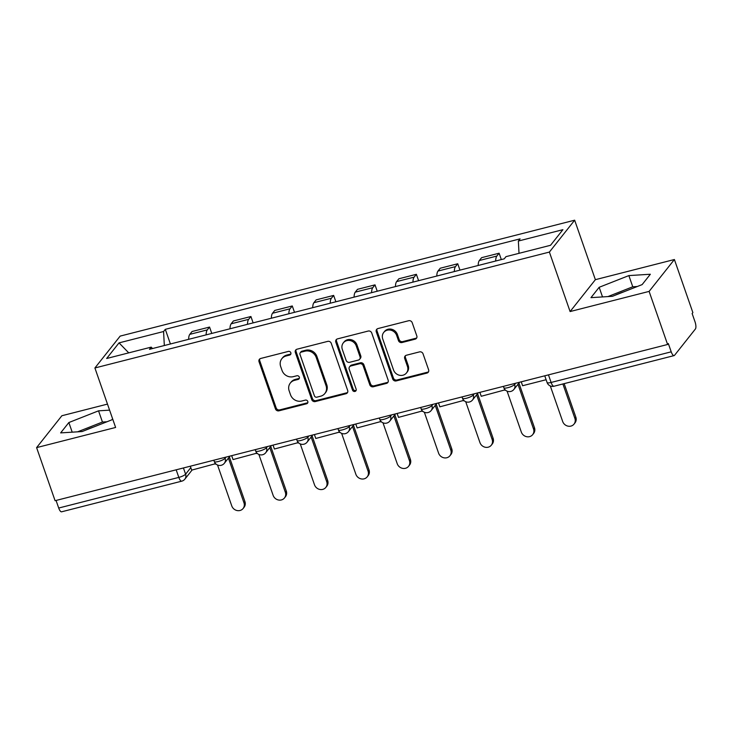 <?xml version="1.0" encoding="UTF-8"?>
<svg xmlns="http://www.w3.org/2000/svg" width="732" height="732" viewBox="0 0 732 732"><rect width="100%" height="100%" fill="white"/><g stroke="black" fill="none" stroke-linecap="round" stroke-linejoin="round"><path stroke-width="1.1" d="M290.842 352.778A1.995 1.821 -141.6 0 0 288.381 351.406L260.729 358.46A2.855 2.599 -141.6 0 0 259.037 361.745L275.442 408.877A2.855 2.599 -141.6 0 0 278.965 410.826L306.617 403.771A1.995 1.821 -141.6 0 0 307.797 401.475A1.995 1.821 -141.6 0 0 305.336 400.111L301.758 401.026A9.123 8.326 -141.6 0 1 290.512 394.768L289.149 390.842A9.123 8.326 -141.6 0 1 290.32 383.046A9.123 8.326 -141.6 0 1 294.557 380.338L298.134 379.423A1.995 1.821 -141.6 0 0 299.315 377.126A1.995 1.821 -141.6 0 0 296.863 375.763L293.276 376.669A9.123 8.326 -141.6 0 1 282.03 370.419L280.667 366.494A9.123 8.326 -141.6 0 1 281.847 358.698A9.123 8.326 -141.6 0 1 286.075 355.99L289.652 355.075A1.995 1.821 -141.6 0 0 290.842 352.778M84.546 430.599A22.655 5.28 160.8 0 1 93.449 427.085M614.862 295.344A22.655 5.28 160.8 0 1 623.765 291.839M415.117 339.181A2.855 2.599 -141.6 0 0 416.81 335.906L412.198 322.684A2.855 2.599 -141.6 0 0 408.685 320.726L377.977 328.558A2.855 2.599 -141.6 0 0 376.285 331.843L392.7 378.975A2.855 2.599 -141.6 0 0 396.213 380.924L426.921 373.091A2.855 2.599 -141.6 0 0 428.613 369.806L423.05 353.84A2.855 2.599 -141.6 0 0 419.537 351.882L406.397 355.24A2.855 2.599 -141.6 0 0 404.705 358.515L407.459 366.439A7.631 6.963 -141.6 0 1 406.48 372.954A7.631 6.963 -141.6 0 1 399.434 375.242A7.631 6.963 -141.6 0 1 393.542 369.989L382.735 338.962A7.631 6.963 -141.6 0 1 383.724 332.447A7.631 6.963 -141.6 0 1 390.76 330.159A7.631 6.963 -141.6 0 1 396.662 335.412L398.455 340.581A2.855 2.599 -141.6 0 0 401.969 342.539L415.117 339.181L415.849 338.257A2.855 2.599 -141.6 0 0 416.746 337.827M549.384 252.073L570.1 311.558L649.11 291.4L667.602 344.488L55.083 500.697L36.6 447.618L115.619 427.461L94.904 367.976L549.384 252.073L574.657 220.195L120.176 336.098L94.904 367.976M331.257 343.326A2.855 2.599 -141.6 0 0 327.744 341.368L297.036 349.201A2.855 2.599 -141.6 0 0 295.344 352.485L311.75 399.617A2.855 2.599 -141.6 0 0 315.272 401.566L345.98 393.734A2.855 2.599 -141.6 0 0 347.673 390.458L331.257 343.326M337.507 338.879L368.214 331.047A2.855 2.599 -141.6 0 1 371.728 333.005L388.143 380.128A2.855 2.599 -141.6 0 1 386.45 383.412L373.311 386.771A2.855 2.599 -141.6 0 1 369.797 384.812L363.136 365.698A2.855 2.599 -141.6 0 0 359.622 363.74L350.903 365.963A2.855 2.599 -141.6 0 0 349.21 369.248L356.145 389.15A1.995 1.821 -141.6 0 1 354.041 391.455A1.995 1.821 -141.6 0 1 352.504 390.074L335.814 342.164A2.855 2.599 -141.6 0 1 337.507 338.879M649.11 291.4L674.392 259.521L692.875 312.61L692.133 313.534L695.016 321.805A5.81 1.949 75.7 0 1 695.4 328.997L674.547 355.304A5.81 1.949 75.7 0 1 674.126 355.596L554.005 386.231A5.81 1.949 -104.3 0 1 551.105 382.461L671.217 351.827A5.81 1.949 75.7 0 0 674.126 355.596M107.485 404.101L61.872 415.739L36.6 447.618M674.392 259.521L595.372 279.679L574.657 220.195M667.602 344.488L668.334 343.555L671.217 351.827M176.174 469.816L178.818 477.401A5.81 1.949 -104.3 0 0 181.728 481.171L61.607 511.805A5.81 1.949 -104.3 0 1 58.706 508.035L178.818 477.401A5.81 1.354 -19.2 0 0 185.599 474.19L190.805 467.62M56.062 500.45L58.706 508.035M206.131 334.863A13.359 4.484 -104.3 0 1 207.302 329.885L189.808 334.35A13.359 4.484 75.7 0 0 188.627 339.328M189.808 334.35L192.049 331.514L209.553 327.058L211.777 333.426M207.302 329.885L209.553 327.058M253.135 322.876L250.92 316.508L233.417 320.964L231.166 323.8A13.359 4.484 75.7 0 0 229.994 328.778M247.489 324.313A13.359 4.484 -104.3 0 1 248.67 319.335L250.92 316.508M294.502 312.326L292.278 305.958L274.784 310.423L272.533 313.25A13.359 4.484 75.7 0 0 271.352 318.228M288.856 313.763A13.359 4.484 -104.3 0 1 290.037 308.794L292.278 305.958M335.869 301.776L333.646 295.408L316.151 299.873L313.9 302.7A13.359 4.484 75.7 0 0 312.72 307.678M330.224 303.222A13.359 4.484 -104.3 0 1 331.404 298.244L333.646 295.408M377.227 291.226L375.013 284.858L357.509 289.323L355.267 292.15A13.359 4.484 75.7 0 0 354.087 297.128M371.582 292.672A13.359 4.484 -104.3 0 1 372.762 287.694L375.013 284.858M418.594 280.676L416.38 274.308L398.876 278.773L396.625 281.6A13.359 4.484 75.7 0 0 395.454 286.578M412.949 282.122A13.359 4.484 -104.3 0 1 414.129 277.144L416.38 274.308M459.961 270.126L457.738 263.758L440.243 268.223L437.992 271.06A13.359 4.484 75.7 0 0 436.812 276.028M454.316 271.572A13.359 4.484 -104.3 0 1 455.496 266.594L457.738 263.758M501.329 259.576L499.105 253.208L481.601 257.673L479.359 260.51A13.359 4.484 75.7 0 0 478.179 265.487M495.683 261.022A13.359 4.484 -104.3 0 1 496.854 256.044L499.105 253.208M152.54 348.533L151.195 347.133L106.652 358.497L119.032 342.878L163.575 331.523L164.325 345.522M519.015 253.327L518.357 241.038L520.086 238.852L165.313 329.336L163.575 331.523M518.357 241.038L562.908 229.674L550.528 245.293L505.977 256.648L504.247 258.835L149.465 349.32L151.195 347.133M109.59 410.149L98.546 410.835L68.854 422.538L60.646 432.896L82.121 431.551L111.822 419.848L112.618 418.841M570.1 311.558L595.372 279.679M650.345 274.244L628.861 275.589L599.169 287.292L590.962 297.65L612.437 296.304L642.138 284.602L650.345 274.244M170.41 343.976L165.313 329.336M119.032 342.878L128.75 352.861M106.973 421.76L102.443 422.044L77.601 431.834M102.443 422.044L98.546 410.835M72.203 432.173L68.854 422.538M637.288 286.505L632.759 286.788L607.917 296.588M632.759 286.788L628.861 275.589M602.518 296.927L599.169 287.292M290.86 353.949A1.995 1.821 -141.6 0 1 290.394 354.142L286.816 355.057A9.123 8.326 -141.6 0 0 282.579 357.765L281.847 358.698M290.32 383.046L291.062 382.122A9.123 8.326 -141.6 0 1 295.289 379.405L298.876 378.499A1.995 1.821 -141.6 0 0 299.342 378.298M259.833 358.89A2.855 2.599 -141.6 0 0 259.769 360.812L276.184 407.944A2.855 2.599 -141.6 0 0 279.697 409.902L307.349 402.847A1.995 1.821 -141.6 0 0 307.824 402.655M296.14 349.631A2.855 2.599 -141.6 0 0 296.076 351.552L312.491 398.684A2.855 2.599 -141.6 0 0 316.004 400.642L346.721 392.81A2.855 2.599 -141.6 0 0 347.608 392.379M301.172 352.138A1.995 1.821 -141.6 0 0 299.992 354.434L314.394 395.802A1.995 1.821 -141.6 0 0 316.855 397.174L320.625 396.213A9.123 8.326 -141.6 0 0 324.862 393.496A9.123 8.326 -141.6 0 0 326.042 385.709L316.197 357.426A9.123 8.326 -141.6 0 0 304.942 351.177L301.172 352.138L301.904 351.204A1.995 1.821 -141.6 0 0 300.98 351.799L300.248 352.733M324.862 393.496L325.594 392.572A9.123 8.326 -141.6 0 0 326.774 384.776L326.042 385.709M301.904 351.204L305.683 350.244A9.123 8.326 -141.6 0 1 316.929 356.502L326.774 384.776M349.585 366.814L350.317 365.881A2.855 2.599 -141.6 0 1 351.644 365.039L360.364 362.816A2.855 2.599 -141.6 0 1 363.877 364.765L370.529 383.879A2.855 2.599 -141.6 0 0 374.043 385.837L387.191 382.488A2.855 2.599 -141.6 0 0 388.088 382.058M336.61 339.309A2.855 2.599 -141.6 0 0 336.546 341.231L353.236 389.15A1.995 1.821 -141.6 0 0 356.173 390.321M356.228 345.861A7.631 6.963 -141.6 0 0 350.335 340.609A7.631 6.963 -141.6 0 0 343.29 342.905A7.631 6.963 -141.6 0 0 342.311 349.411L346.117 360.345A2.855 2.599 -141.6 0 0 349.631 362.303L358.351 360.08A2.855 2.599 -141.6 0 0 360.034 356.795L356.228 345.861L356.969 344.937A7.631 6.963 -141.6 0 0 351.067 339.685A7.631 6.963 -141.6 0 0 344.031 341.972L343.29 342.905M359.668 359.229L360.409 358.305A2.855 2.599 -141.6 0 0 360.775 355.862L360.034 356.795M356.969 344.937L360.775 355.862M383.724 332.447L384.456 331.523A7.631 6.963 -141.6 0 1 391.492 329.226A7.631 6.963 -141.6 0 1 397.394 334.478L399.196 339.657A2.855 2.599 -141.6 0 0 402.71 341.606L415.849 338.257M406.48 372.954L407.212 372.021A7.631 6.963 -141.6 0 0 408.2 365.506L407.459 366.439M405.501 355.661A2.855 2.599 -141.6 0 0 405.446 357.591L408.2 365.506M377.081 328.988A2.855 2.599 -141.6 0 0 377.026 330.91L393.432 378.041A2.855 2.599 -141.6 0 0 396.945 380L427.662 372.167A2.855 2.599 -141.6 0 0 428.559 371.737M217.532 465.012L231.77 505.913A6.679 6.094 -141.6 0 0 236.939 510.515A6.679 6.094 -141.6 0 0 243.106 508.502A6.679 6.094 -141.6 0 0 243.966 502.802L244.927 501.594A6.679 6.094 38.4 0 1 244.067 507.294L243.106 508.502M229.372 456.933L244.927 501.594M215.611 463.685L191.683 470.118L190.32 466.211M215.281 464.106L214.705 462.459M228.421 458.141L243.966 502.802M258.89 454.462L273.137 495.363A6.679 6.094 -141.6 0 0 278.306 499.965A6.679 6.094 -141.6 0 0 284.474 497.952A6.679 6.094 -141.6 0 0 285.334 492.252L286.294 491.044A6.679 6.094 38.4 0 1 285.425 496.744L284.474 497.952M270.739 446.383L286.294 491.044M256.978 453.135L233.041 459.568L231.687 455.661M256.648 453.556L256.072 451.909M269.779 447.591L285.334 492.252M300.257 443.912L314.504 484.813A6.679 6.094 -141.6 0 0 319.664 489.415A6.679 6.094 -141.6 0 0 325.832 487.402A6.679 6.094 -141.6 0 0 326.701 481.702L327.652 480.494A6.679 6.094 38.4 0 1 326.792 486.194L325.832 487.402M312.107 435.833L327.652 480.494M298.336 442.586L274.409 449.018L273.045 445.111M298.006 443.006L297.439 441.359M311.146 437.041L326.701 481.702M341.624 433.362L355.862 474.263A6.679 6.094 -141.6 0 0 361.032 478.865A6.679 6.094 -141.6 0 0 367.199 476.861A6.679 6.094 -141.6 0 0 368.068 471.152L369.02 469.944A6.679 6.094 38.4 0 1 368.159 475.644L367.199 476.861M353.474 425.283L369.02 469.944M339.703 432.036L315.776 438.468L314.412 434.561M339.373 432.456L338.797 430.809M352.513 426.491L368.068 471.152M382.992 422.812L397.229 463.713A6.679 6.094 -141.6 0 0 402.399 468.315A6.679 6.094 -141.6 0 0 408.566 466.311A6.679 6.094 -141.6 0 0 409.426 460.602L410.387 459.394A6.679 6.094 38.4 0 1 409.527 465.104L408.566 466.311M394.832 414.733L410.387 459.394M381.07 421.486L357.143 427.927L355.779 424.011M380.741 421.907L380.164 420.26M393.88 415.941L409.426 460.602M424.35 412.262L438.596 453.163A6.679 6.094 -141.6 0 0 443.766 457.765A6.679 6.094 -141.6 0 0 449.933 455.762A6.679 6.094 -141.6 0 0 450.793 450.052L451.754 448.844A6.679 6.094 38.4 0 1 450.885 454.554L449.933 455.762M436.199 404.183L451.754 448.844M422.428 410.936L398.501 417.377L397.137 413.461M422.099 411.357L421.531 409.71M435.238 405.391L450.793 450.052M465.717 401.712L479.963 442.613A6.679 6.094 -141.6 0 0 485.124 447.215A6.679 6.094 -141.6 0 0 491.291 445.212A6.679 6.094 -141.6 0 0 492.16 439.502L493.112 438.294A6.679 6.094 38.4 0 1 492.252 444.004L491.291 445.212M477.566 393.633L493.112 438.294M463.795 400.386L439.868 406.827L438.505 402.911M463.466 400.807L462.889 399.16M476.605 394.841L492.16 439.502M507.084 391.163L521.321 432.063A6.679 6.094 -141.6 0 0 526.491 436.665A6.679 6.094 -141.6 0 0 532.658 434.662A6.679 6.094 -141.6 0 0 533.518 428.952L534.479 427.744A6.679 6.094 38.4 0 1 533.619 433.454L532.658 434.662M518.924 383.083L534.479 427.744M505.162 389.836L481.235 396.277L479.872 392.361M504.833 390.257L504.257 388.61M517.972 384.291L533.518 428.952M550.299 385.947L562.688 421.513A6.679 6.094 -141.6 0 0 567.858 426.115A6.679 6.094 -141.6 0 0 574.025 424.112A6.679 6.094 -141.6 0 0 574.885 418.402L575.846 417.194A6.679 6.094 38.4 0 1 574.977 422.904L574.025 424.112M564.162 383.641L575.846 417.194M546.118 379.725L522.593 385.727L521.239 381.811M562.89 383.961L574.885 418.402M183.43 467.968L185.599 474.19A5.81 5.307 -141.6 0 1 184.848 479.158L192.086 470.017M455.496 266.594L437.992 271.06M414.129 277.144L396.625 281.6M372.762 287.694L355.267 292.15M331.404 298.244L313.9 302.7M290.037 308.794L272.533 313.25M248.67 319.335L231.166 323.8M496.854 256.044L479.359 260.51M514.34 383.568L514.651 384.465L515.621 383.248M472.982 394.118L473.293 395.015L474.254 393.798M431.615 404.668L431.926 405.565L432.887 404.348M390.248 415.218L390.559 416.115L391.529 414.898M348.889 425.768L349.191 426.665L350.161 425.448M307.522 436.318L307.833 437.214L308.794 435.998M266.155 446.868L266.466 447.755L267.427 446.547M224.788 457.418L225.099 458.305L226.069 457.088M213.835 460.208L214.311 461.572A5.81 1.354 -19.2 0 0 219.28 461.252A5.81 1.354 -19.2 0 0 225.099 458.305A5.81 5.307 38.4 0 1 224.349 463.274L230.058 456.073M255.203 449.658L255.678 451.022A5.81 1.354 -19.2 0 0 260.638 450.702A5.81 1.354 -19.2 0 0 266.466 447.755A5.81 5.307 38.4 0 1 265.716 452.724L271.416 445.523M296.57 439.108L297.046 440.472A5.81 1.354 -19.2 0 0 302.005 440.152A5.81 1.354 -19.2 0 0 307.833 437.214A5.81 5.307 38.4 0 1 307.083 442.174L312.784 434.973M337.937 428.559L338.404 429.922A5.81 1.354 -19.2 0 0 343.372 429.611A5.81 1.354 -19.2 0 0 349.191 426.665A5.81 5.307 38.4 0 1 348.441 431.624L354.151 424.423M379.295 418.018L379.771 419.372A5.81 1.354 -19.2 0 0 384.739 419.061A5.81 1.354 -19.2 0 0 390.559 416.115A5.81 5.307 38.4 0 1 389.808 421.074L395.518 413.882M420.662 407.468L421.138 408.822A5.81 1.354 -19.2 0 0 426.097 408.511A5.81 1.354 -19.2 0 0 431.926 405.565A5.81 5.307 38.4 0 1 431.175 410.524L436.876 403.332M462.029 396.918L462.505 398.272A5.81 1.354 -19.2 0 0 467.464 397.961A5.81 1.354 -19.2 0 0 473.293 395.015A5.81 5.307 38.4 0 1 472.543 399.974L478.243 392.782M503.387 386.368L503.863 387.722A5.81 1.354 -19.2 0 0 508.832 387.411A5.81 1.354 -19.2 0 0 514.651 384.465A5.81 5.307 38.4 0 1 513.901 389.424L519.61 382.232M548.46 374.875L551.105 382.461A5.81 1.354 -19.2 0 1 547.088 382.516A5.81 5.81 0 0 0 554.005 386.231M286.816 355.057L286.075 355.99M298.876 378.499L298.134 379.423M295.289 379.405L294.557 380.338M307.349 402.847L306.617 403.771M279.697 409.902L278.965 410.826M276.184 407.944L275.442 408.877M259.769 360.812L259.037 361.745M290.394 354.142L289.652 355.075M346.721 392.81L345.98 393.734M316.004 400.642L315.272 401.566M312.491 398.684L311.75 399.617M296.076 351.552L295.344 352.485M316.929 356.502L316.197 357.426M305.683 350.244L304.942 351.177M387.191 382.488L386.45 383.412M374.043 385.837L373.311 386.771M370.529 383.879L369.797 384.812M363.877 364.765L363.136 365.698M360.364 362.816L359.622 363.74M351.644 365.039L350.903 365.963M353.236 389.15L352.504 390.074M336.546 341.231L335.814 342.164M402.71 341.606L401.969 342.539M399.196 339.657L398.455 340.581M397.394 334.478L396.662 335.412M405.446 357.591L404.705 358.515M427.662 372.167L426.921 373.091M396.945 380L396.213 380.924M393.432 378.041L392.7 378.975M377.026 330.91L376.285 331.843M214.311 461.572A5.81 5.81 0 0 0 224.349 463.274M255.678 451.022A5.81 5.81 0 0 0 265.716 452.724M297.046 440.472A5.81 5.81 0 0 0 307.083 442.174M338.404 429.922A5.81 5.81 0 0 0 348.441 431.624M379.771 419.372A5.81 5.81 0 0 0 389.808 421.074M421.138 408.822A5.81 5.81 0 0 0 431.175 410.524M462.505 398.272A5.81 5.81 0 0 0 472.543 399.974M503.863 387.722A5.81 5.81 0 0 0 513.901 389.424M544.754 375.818L547.088 382.516M181.728 481.171A5.81 5.81 0 0 0 184.848 479.158"/></g></svg>
